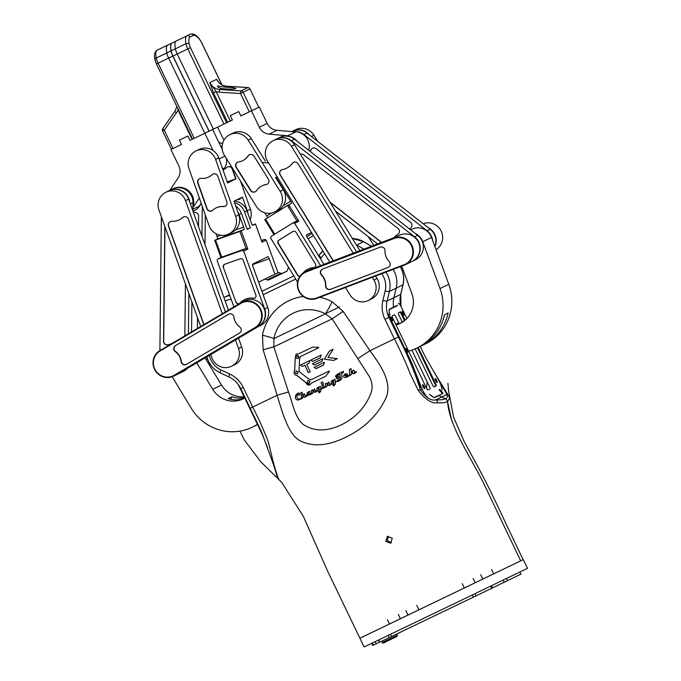 <?xml version="1.0" encoding="UTF-8"?>
<svg xmlns="http://www.w3.org/2000/svg" width="681" height="681" viewBox="0 0 681 681"><rect width="100%" height="100%" fill="white"/><g stroke="black" fill="none" stroke-linecap="round" stroke-linejoin="round"><path stroke-width="1.02" d="M362.496 636.956L523.093 559.697L501.676 514.64C492.431 494.551 482.727 475.312 472.554 456.925L464.178 441.492L453.589 417.223L448.583 390.732L447.919 383.309M434.35 372.541L448.966 396.419L449.477 398.394L447.57 401.628A3.626 3.524 -116 0 0 445.485 398.777C447.272 397.874 447.775 396.419 446.991 394.418L439.083 380.951M451.358 418.994L447.57 401.628M448.966 396.419A3.626 3.507 159.6 0 0 446.991 394.418L441.688 396.997L445.485 398.777M422.288 357.704L426.119 364.301M339.41 306.986L325.271 313.779M435.193 384.425A24.661 23.937 64 0 1 434.538 383.156L417.504 347.753M404.488 320.717L400.845 313.141M395.593 316.307L398.777 322.913M429.924 388.945L427.915 389.924L429.924 388.945A2.418 0.579 -115.7 0 0 429.405 386.519L411.886 350.119L429.039 385.804A30.951 30.041 -116 0 0 429.464 386.655M442.854 393.567A0.485 0.468 64 0 0 442.403 393.541L439.117 389.745L439.551 389.362C441.969 391.66 443.076 393.065 442.854 393.567L438.939 395.482A0.485 0.468 -116 0 0 438.487 395.448L436.129 396.555M418.032 347.497L435.065 382.901A24.175 23.469 -116 0 0 435.406 383.582M435.023 397.389L438.939 395.482A24.175 23.469 -116 0 0 441.688 396.997L445.468 398.768C443.501 399.713 440.326 400.062 435.934 399.807A3.626 3.184 -86.7 0 1 437.696 402.803C431.831 403.748 425.327 399.577 418.177 390.273A3.626 0.911 -22 0 1 420.458 390.026C426.119 397.823 431.277 401.083 435.934 399.807L441.688 396.997A24.175 23.469 -116 0 1 438.939 395.482A0.485 0.468 -116 0 0 438.487 395.448L434.58 397.355A0.485 0.468 64 0 1 435.023 397.389C433.823 397.576 431.95 396.546 429.43 394.299L429.439 394.299C433.014 396.946 434.725 397.959 434.589 397.346L434.563 397.355M401.85 313.873L404.957 320.334M400.326 266.629L401.279 268.416C403.756 273.685 404.344 279.133 403.067 284.76A3.626 0.562 -166.5 0 1 402.973 284.845L396.189 288.157L393.907 297.699A24.175 23.469 -116 0 0 393.541 307.165L397.449 305.258M319.857 297.239A50.156 48.683 64 0 1 332.158 301.751L343.088 311.336L369.953 350.655L394.384 338.9L384.952 319.304A27.802 26.993 64 0 1 382.892 300.457L385.182 290.915A3.626 0.562 13.5 0 0 389.404 291.468L396.189 288.157A24.175 23.469 -116 0 0 393.082 269.387A24.175 23.469 -116 0 1 396.189 288.157L393.907 297.699A24.175 23.469 -116 0 0 393.541 307.165A0.485 0.468 -116 0 1 393.38 307.608L389.404 309.557C388.851 309.361 389.055 311.226 390.017 315.141C388.987 311.949 388.86 309.923 389.626 309.08L393.541 307.165M371.434 246.267L363.569 241.704L356.784 245.015L363.892 249.135L356.784 245.015A24.175 23.469 -116 0 0 356.214 244.692A24.175 23.469 -116 0 1 356.784 245.015L356.503 245.151M397.295 305.701L393.38 307.608M391.379 542.723L387.31 540.637L388.196 536.185M385.744 541.404L390.647 543.2L392.299 538.245L387.361 536.466L385.744 541.404M297.58 327.238L325.399 313.847A37.038 35.957 -116 0 0 273.924 338.602L297.58 327.238M343.088 311.336A19.34 0.724 -34.7 0 1 332.149 318.844L273.839 346.884A19.34 0.775 -16.7 0 0 263.13 349.787L262.466 335.265A19.34 2.843 -169.1 0 1 273.924 338.602L273.839 346.884L288.497 391.958C293.179 404.693 295.903 422.16 306.654 426.374C316.554 431.541 328.089 431.039 341.258 424.893C354.597 418.313 364.114 408.66 369.809 395.925C372.984 389.506 372.822 383.045 369.315 376.533L332.149 318.844L325.399 313.847A19.34 2.801 -62.3 0 0 332.158 301.751M333.145 349.259L327.97 357.448L337.35 358.64L333.596 360.445L324.352 359.193L329.391 351.064L333.145 349.259M352.537 372.294L351.362 374.49L349.77 375.18C348.587 376.925 341.99 379.462 343.939 375.171L344.135 374.959C345.863 371.962 349.864 375.401 345.905 375.027C343.616 377.053 348.323 376.116 349.736 374.763L349.327 369.485L351.073 368.642L351.379 372.933L352.341 371.162C353.03 370.004 353.66 369.851 354.239 370.719L354.358 372.533L356.384 371.554L356.112 372.362C354.835 373.529 353.677 373.86 352.639 373.358L352.537 372.294M333.256 385.855L332.575 383.812L331.443 383.633L331.204 384.356C330.038 385.455 329 385.727 328.106 385.174L327.978 384.11L327.118 386.042L325.663 387.174L325.263 383.82L326.803 383.08L326.982 384.663L328.727 382.015L329.664 384.416L331.383 383.59L331.23 381.343L334.95 379.164L335.222 381.743L337.104 380.841L335.324 382.526L335.273 384.382L333.256 385.855M336.993 376.857L338.644 376.193L339.3 377.64L336.78 378.755L335.529 375.955L337.47 374.158L343.428 371.29L343.326 372.652L341.607 373.477L341.99 377.776C341.368 379.683 339.896 380.909 337.589 381.445L338.151 379.921L340.415 379.215L339.947 374.278C337.359 374.925 336.32 376.082 336.831 377.751L336.993 376.857M307.352 349.642L312.536 347.157L318.572 347.301L318.657 347.77L300.389 356.546L299.546 359.474L299.036 370.575L299.623 371.877L308.161 378.619L310.876 379.836L329.136 371.06L329.425 371.426L325.654 376.287L311.421 383.131C309.344 385.906 307.437 385.684 305.692 382.458L297.265 375.657C294.183 374.933 293.341 373.043 294.728 369.996L295.137 358.947L296.082 354.077L298.312 353.992L307.352 349.642M311.821 359.568L321.194 355.056L320.274 357.78L313.362 361.109L312.605 361.288L310.876 360.155L311.821 359.568M313.464 363.203L322.837 358.7L321.909 361.424L315.005 364.744L314.239 364.922L312.519 363.799L313.464 363.203M315.107 366.846L324.471 362.335L323.552 365.059L315.882 368.566L314.103 367.323L315.107 366.846M321.96 382.05L322.641 382.058L323.347 383.488L322.871 384.075L321.772 384.246L321.066 382.816L321.96 382.05M323.203 384.816L323.841 387.217L325.561 386.391L325.373 387.166L322.419 388.179L320.768 389.532L320.768 391.362L318.895 392.758L318.206 390.724L317.133 390.519L316.929 391.226C315.839 392.282 314.869 392.52 314.018 391.941L313.881 390.885L313.115 392.775L311.779 393.856L311.311 390.528L312.741 389.838L312.954 391.413L314.528 388.842L315.473 391.243L317.074 390.477L316.869 388.247L320.325 386.195L320.649 388.757L322.326 387.949L322.011 385.386L323.203 384.816M299.07 392.997C300.117 394.342 299.895 395.048 298.414 395.125L297.665 394.248L296.746 395.848C297.435 399.287 299.044 399.977 301.564 397.917L300.781 392.835L302.117 392.188L302.739 396.325L303.36 394.725C303.854 393.669 304.356 393.584 304.858 394.478L305.114 396.223L306.612 395.499L307.471 392.375L309.702 391.303L310.042 393.856L311.66 393.073C311.098 394.512 310.119 395.082 308.714 394.784L306.68 395.584L306.51 396.223C305.514 397.253 304.603 397.466 303.786 396.853L303.351 396.529L301.683 398.7L297.546 400.164L295.631 398.743L295.29 397.091L295.937 394.818L297.554 393.346L299.07 392.997M306.765 364.284L310.144 371.775L308.255 372.686L304.875 365.186L302.534 366.31L300.1 365.203L309.983 360.453L309.165 363.126L306.765 364.284M312.519 363.663L314.29 364.897L315.056 364.718L321.943 361.407M310.876 360.019L312.656 361.262L313.413 361.083L320.3 357.772M314.162 367.297L315.933 368.54L316.691 368.361L323.577 365.05M323.458 388.238L325.424 387.14L325.569 386.391M300.389 356.546L318.665 347.761M311.421 383.131L325.654 376.287M297.469 373.929L298.142 371.792L296.124 370.958L298.091 371.817L297.469 373.929L295.511 373.052L296.124 370.958M309.268 383.343L310 381.181L307.914 380.373L309.94 381.207L309.268 383.343L307.25 382.501L307.914 380.373M261.904 291.281L293.834 275.924L261.904 291.281M296.133 354.052L295.188 358.921L294.728 369.996M294.779 369.97C293.392 373.001 294.243 374.89 297.316 375.631L305.752 382.433L309.974 384.816M298.142 358.521L298.925 357.585L296.788 355.55M341.607 373.477L343.326 372.652M337.521 374.124L335.588 375.929L336.84 378.73L338.389 378.491M337.665 376.278L336.831 377.742M337.418 375.495L340.006 374.252L340.415 379.206M338.21 379.887L337.64 381.42L340.713 379.938M327.987 384.178L328.157 385.14C329.051 385.701 330.081 385.437 331.255 384.331L331.494 383.607L332.626 383.786L333.307 385.829L334.218 385.718M332.456 380.364L331.281 381.317L331.383 383.59M328.778 381.99L327.033 384.569M325.322 383.795L325.722 387.149L326.446 386.808M333.852 383.377L333.469 383.956L334.005 385.02L333.852 383.377M332.728 382.39L333.707 382.577L333.486 380.705L332.549 381.156M349.77 375.274L350.783 375.086M352.545 372.362L352.698 373.333L353.541 373.758M353.601 373.733L355.508 372.813M353.456 370.123L351.439 372.83M349.396 369.451L349.796 374.729M346.706 376.21L346.237 376.457M345.659 374.839L347.182 375.231M345.335 374.158L343.999 375.146L348.953 375.972M322.062 385.361L322.3 387.787M318.027 387.302L316.92 388.221L317.074 390.468M314.579 388.817L312.996 391.311M311.37 390.502L311.83 393.831L312.494 393.507M313.89 390.971L314.077 391.915C314.92 392.503 315.89 392.256 316.98 391.2L317.184 390.494L318.257 390.698L318.955 392.733L319.806 392.648M320.828 389.506L321.509 389.183M322.462 388.238L323.33 388.306M319.398 390.332L319.585 391.958L319.398 390.332M318.112 388.093L318.316 389.328L319.244 389.532L318.989 387.676L318.112 388.093M307.523 392.35L306.612 395.499M297.614 393.312L295.937 394.818M297.665 394.248L299.265 395.074M295.997 394.784L295.358 397.057L295.69 398.708L297.606 400.13L301.053 398.998M301.649 398.462L302.917 397.789M303.403 396.504L303.845 396.827C304.654 397.44 305.565 397.227 306.569 396.197L306.739 395.55L307.982 395.78M308.748 394.844L311.004 394.222M304.177 393.822L302.781 396.206M300.84 392.801L301.564 397.917M308.655 394.52L307.761 394.282L307.557 393.167L308.408 392.758L308.655 394.52L308.459 392.733L307.608 393.141M329.451 351.038L324.403 359.168L333.656 360.419L337.401 358.615M300.159 365.178L302.594 366.284L304.935 365.161L308.306 372.66L310.144 371.775M306.816 364.258L309.191 363.109M357.814 358.623L369.919 350.664C381.071 365.774 393.848 384.203 384.825 400.3C376.55 416.389 363.399 428.766 345.361 437.432C327.876 445.893 312.885 447.059 300.372 440.913C288.438 434.87 282.564 413.026 277.133 395.286L263.13 349.787M288.497 391.958L277.133 395.286M278.444 478.777L278.444 478.777A3.626 3.524 -35 0 0 278.81 479.211L278.444 478.777C275.66 473.84 277.584 476.334 272.204 461.063L272.204 461.063A3.626 0.911 -22 0 1 272.775 460.194C275.865 471.507 277.874 477.849 278.81 479.211M250.276 408.191L252.668 407.051C258.823 418.96 264.075 430.681 268.425 442.199L272.775 460.194M272.204 461.063L261.632 432.129L240.751 388.638L243.236 387.455L252.668 407.051L277.107 395.303M324.684 253.843A20.549 19.953 -116 0 0 321.287 257.682A100.337 97.4 64 0 1 320.479 258.857M321.287 257.682A3.626 0.758 -145.9 0 1 319.066 255.264A3.626 0.758 -145.9 0 1 319.142 255.205A24.175 23.469 64 0 1 322.879 250.923L319.066 255.264M318.674 255.894A96.711 93.884 -116 0 0 319.04 255.358M418.177 390.273L410.277 373.988C405.782 362.522 400.488 350.826 394.384 338.9L398.342 336.993C407.749 355.295 415.121 372.975 420.458 390.026L421.53 389.506M520.718 560.872L483.816 483.646C469.745 455.419 449.29 426.255 447.562 401.628C445.519 402.599 442.233 402.99 437.696 402.803M447.562 401.628A3.626 3.524 -116 0 0 445.468 398.768M298.865 357.636C297.325 359.21 296.38 358.819 296.014 356.469C297.546 354.886 298.499 355.278 298.865 357.636M332.498 381.181L333.435 380.73L333.656 382.603L332.677 382.416L332.498 381.181M288.242 267.88L287.484 270.144A2.418 2.349 64 0 1 286.309 271.498A2.418 2.349 64 0 1 286.301 271.498L269.012 279.814A2.418 2.349 64 0 1 267.207 279.891L264.977 279.074L278.546 272.451L258.576 282.096M286.803 271.166L269.012 279.814M258.593 282.138L264.977 279.074M278.546 272.451L280.785 273.277A2.418 2.349 -116 0 0 282.589 273.192M519.901 572.023L520.931 574.16L492.533 587.89M491.503 585.745L492.542 587.907L476.155 595.815L379.53 642.26L378.491 640.097M379.513 642.234L372.779 645.46L371.749 643.324M239.976 431.124L244.181 439.781L260.678 461.675L281.73 482.395L303.3 516.275L327.936 571.802L359.909 638.233L523.093 559.697M359.909 638.233L364.105 646.95L467.753 597.186L527.503 568.312L523.306 559.595M401.713 266.101L411.843 293.588A24.175 23.469 64 0 1 413.061 305.999A24.175 23.469 64 0 1 400.36 323.313A24.175 23.469 64 0 1 398.121 324.258L396.061 324.999M408.702 351.277L412.567 349.872A48.36 46.938 -116 0 0 417.044 347.982A48.36 46.938 -116 0 0 440.011 288.548L422.756 241.729A14.505 14.08 -116 0 0 415.393 233.549M440.011 288.548L448.779 284.266L431.524 237.456A14.505 14.08 -116 0 0 411.92 229.208L410.634 229.837M421.411 345.803A48.36 46.938 -116 0 0 423.259 344.952A48.36 46.938 -116 0 0 448.166 312.979L444.506 314.758A48.36 46.938 64 0 1 419.598 346.731L417.044 347.982M401.62 322.649A24.175 23.469 64 0 1 400.683 323.007L395.925 324.726M448.779 284.266A48.36 46.938 64 0 1 425.812 343.701L423.259 344.952M398.794 322.913L398.062 323.177A14.505 14.08 -116 0 0 395.712 324.284M404.165 320.964L402.088 321.721M398.062 323.177L395.729 324.309L398.921 323.186M402.216 321.994L403.271 321.611M434.929 246.692A14.505 14.08 -116 0 0 427.923 227.437M436.027 249.663A14.505 14.08 -116 0 0 441.152 231.046A14.505 14.08 -116 0 0 423.284 223.726L423.284 223.726M396.495 236.724L399.389 235.32A14.505 14.08 64 0 1 400.522 234.826A14.505 14.08 64 0 1 418.67 242.759A14.505 14.08 64 0 1 412.107 261.393L405.629 264.551A14.505 14.08 64 0 1 404.505 265.045L316.733 298.431A14.505 14.08 64 0 1 298.584 290.498A14.505 14.08 64 0 1 305.148 271.864A14.505 14.08 64 0 1 306.28 271.37L394.044 237.984A14.505 14.08 64 0 1 412.201 245.918A14.505 14.08 64 0 1 405.629 264.551M306.348 271.872A14.02 13.611 -116 0 0 298.678 289.791A14.02 13.611 -116 0 0 316.461 298.031L404.225 264.645A14.02 13.611 -116 0 0 411.894 246.726A14.02 13.611 -116 0 0 394.12 238.486L306.348 271.872L306.28 271.37L309.31 269.897A14.505 14.08 -116 0 0 308.178 270.383L305.148 271.864M394.12 238.486L394.044 237.984L397.074 236.511L309.31 269.897M322.411 269.131A3.626 3.524 -116 0 0 321.636 274.826A14.505 14.08 64 0 1 325.824 285.645A3.626 3.524 -116 0 0 330.668 289.238L388.008 267.446A3.626 3.524 -116 0 0 389.191 261.564A14.505 14.08 64 0 1 385.012 250.744A3.626 3.524 -116 0 0 380.168 247.152L322.564 269.072A3.626 3.524 -116 0 0 321.381 274.954A14.505 14.08 64 0 1 325.561 285.773A3.626 3.524 -116 0 0 330.404 289.365L388.008 267.446M376.346 242.981L377.053 244.121M292.362 131.314A14.505 14.08 64 0 1 292.524 131.237L295.656 129.705A14.505 14.08 64 0 1 313.958 135.272L317.755 141.435M373.707 245.398L368.361 236.741M292.524 131.237A14.505 14.08 64 0 1 309.523 135.008M333.298 260.772L280.308 174.898A3.626 3.524 64 0 1 281.619 169.807M333.137 260.832L280.146 174.974A3.626 3.524 64 0 1 282.462 169.552A16.131 15.654 -116 0 0 286.522 168.241A16.131 15.654 -116 0 0 292.209 163.457A3.626 3.524 64 0 1 298.065 163.772L353.243 253.187M286.607 168.198A16.131 15.654 -116 0 0 286.684 168.164A16.131 15.654 -116 0 0 292.362 163.38A3.626 3.524 64 0 1 293.562 162.342M356.597 251.91L291.4 146.27A14.505 14.08 -116 0 0 273.098 140.703A14.505 14.08 -116 0 0 267.514 161.21L329.783 262.108M345.454 287.501L350.025 294.916A14.505 14.08 -116 0 0 368.327 300.483A14.505 14.08 -116 0 0 373.912 279.976L372.269 277.303M368.327 300.483L371.46 298.959A14.505 14.08 -116 0 0 377.044 278.444L375.571 276.052M359.891 250.651L294.532 144.747A14.505 14.08 -116 0 0 276.231 139.171L273.098 140.703M292.796 131.722A14.505 14.08 64 0 1 303.888 134.583L427.038 230.723A14.505 14.08 64 0 1 432.622 240.419M291.723 131.62L292.209 131.382A14.505 14.08 64 0 1 307.02 133.05L430.171 229.191A14.505 14.08 64 0 1 434.818 246.386M312.545 148.211A3.626 3.524 -116 0 0 310.791 150.407L310.638 150.484A16.131 15.654 64 0 1 310.323 151.522M310.791 150.407A16.131 15.654 64 0 1 310.425 151.608M409.392 228.859A16.131 15.654 64 0 1 410.285 228.28A3.626 3.524 -116 0 0 410.532 222.321L316.171 148.662A3.626 3.524 -116 0 0 310.638 150.484M300.355 154.187A3.626 3.524 64 0 1 303.641 154.774L398.002 228.433A3.626 3.524 64 0 1 397.755 234.383A16.131 15.654 -116 0 0 393.916 237.712M381.607 242.393L329.868 202.01M335.461 211.059L377.563 243.926M412.26 261.317A14.505 14.08 -116 0 0 412.422 261.24L415.555 259.716A14.505 14.08 -116 0 0 417.64 235.303L294.49 139.162A14.505 14.08 -116 0 0 279.678 137.494L276.546 139.026A14.505 14.08 -116 0 0 276.392 139.103M412.422 261.24A14.505 14.08 -116 0 0 414.508 236.826L291.357 140.686A14.505 14.08 -116 0 0 276.546 139.026M381.437 242.462L330.106 202.393M296.925 220.959L298.814 221.248L294.635 223.283L293.009 222.866L296.925 220.959L287.459 205.5L265.513 219.112L274.749 234.196M293.009 222.866L271.064 236.477L270.697 238.129L297.563 282.019M273.992 234.664L264.773 219.605L265.513 219.112M264.739 212.787L266.697 215.988L271.455 213.034M283.092 205.824L290.642 201.142L276.12 177.435L275.711 177.681M290.642 201.142A2.418 0.579 -121.8 0 1 291.391 203.449A2.418 0.579 -121.8 0 1 291.374 203.457L288.718 204.751L298.814 221.248M267.522 217.86A2.418 0.579 58.2 0 0 266.697 215.988M287.459 205.5L288.718 204.751M302.781 273.336A15.714 15.254 64 0 1 307.965 269.148A15.714 15.254 64 0 1 313.643 267.667A2.418 2.349 -116 0 0 315.456 264.032L296.065 232.349A2.418 2.349 -116 0 0 292.804 231.531L278.835 240.189A2.418 2.349 -116 0 0 278.103 243.492L297.503 275.167A2.418 2.349 -116 0 0 299.938 276.299M308.093 269.08A15.714 15.254 64 0 1 308.221 269.021A15.714 15.254 64 0 1 313.907 267.539A2.418 2.349 -116 0 0 314.648 267.378M293.136 231.361A2.418 2.349 -116 0 0 293.068 231.404L279.099 240.061A2.418 2.349 -116 0 0 278.367 243.364L297.759 275.039A2.418 2.349 -116 0 0 300.015 276.197M320.555 265.616L294.635 223.283M311.489 232.468L306.493 234.902A2.418 0.579 -121.8 0 0 307.233 237.218L323.858 264.364M289.859 206.615L288.616 207.39M276.12 177.435L277.201 176.907M277.133 176.805L275.626 177.537L283.313 189.837A14.505 14.08 -116 0 1 277.771 210.42L274.639 211.944A14.505 14.08 64 0 1 256.379 206.445L224.355 155.208A14.505 14.08 64 0 1 229.897 134.625A14.505 14.08 64 0 1 248.148 140.124L251.28 138.592A14.505 14.08 -116 0 0 233.03 133.101L229.897 134.625M267.139 184.236A3.626 3.524 -116 0 1 266.254 184.491A14.505 14.08 -116 0 0 262.185 185.734A14.505 14.08 -116 0 0 262.057 185.802M249.552 154.664A3.626 3.524 -116 0 0 248.318 155.796L248.054 155.923A14.505 14.08 -116 0 1 242.606 160.707A14.505 14.08 -116 0 1 238.537 161.95A3.626 3.524 64 0 0 236.137 167.415L250.548 190.476A3.626 3.524 -116 0 0 256.473 190.654A14.505 14.08 -116 0 1 261.921 185.862A14.505 14.08 -116 0 1 265.99 184.619A3.626 3.524 -116 0 0 268.399 179.163L253.979 156.094A3.626 3.524 -116 0 0 248.054 155.923M242.742 160.639A14.505 14.08 -116 0 0 242.87 160.58A14.505 14.08 -116 0 0 248.318 155.796M255.247 191.778A3.626 3.524 -116 0 1 250.812 190.348L236.392 167.288A3.626 3.524 64 0 1 237.652 162.206M248.148 140.124L280.18 191.361A14.505 14.08 64 0 1 274.639 211.944M251.28 138.592L265.377 161.142M296.993 141.112A14.505 14.08 -116 0 0 279.993 137.341A14.505 14.08 -116 0 0 279.84 137.417M308.765 150.305A14.505 14.08 -116 0 0 307.812 140.005A14.505 14.08 -116 0 0 293.281 131.765M269.157 134.14A12.088 11.739 64 0 1 259.333 127.253L251.434 110.833L259.265 107.011L267.165 123.431A12.088 11.739 -116 0 0 276.988 130.318L269.157 134.14L287.714 135.783A14.505 14.08 -116 0 0 280.461 137.111L279.993 137.341M217.597 127.117L223.921 140.269M241.678 115.489L240.844 115.906L238.759 111.556L230.297 115.625L232.391 119.984L231.336 120.494A1.209 1.175 -116 0 0 231.872 118.894L230.612 116.281A0.724 0.707 64 0 1 230.927 115.327L238.12 111.863A0.724 0.707 64 0 1 239.074 112.212L240.333 114.825A1.209 1.175 -116 0 0 241.908 115.412L249.314 111.846L240.504 93.535L219.342 92.19A14.505 14.08 64 0 1 216.124 91.603L230.28 121.005L223.964 124.053L187.786 48.896A7.253 1.745 -115.7 0 1 185.956 43.737A26.593 6.393 -115.7 0 1 186.866 35.889L190.22 34.254A26.593 6.393 -115.7 0 1 190.229 34.254A2.418 2.349 64 0 1 193.387 35.421L190.033 37.055A24.175 5.806 64.3 0 0 189.199 44.18A4.835 1.158 64.3 0 0 190.416 47.619L226.594 122.784M231.608 120.316L232.374 119.941M251.434 110.833L240.853 115.915M258.806 107.232L259.265 107.011M262.083 162.418L268.612 162.997M287.714 135.783L295.545 131.961L276.988 130.318M224.883 87.134C232.17 87.406 235.822 87.917 235.83 88.675C233.089 89.254 228.416 89.237 221.819 88.624C218.839 87.883 217.426 86.981 217.588 85.942L224.883 87.134L226.747 86.223A2.418 0.511 -86.4 0 1 226.807 86.215A2.418 0.511 -86.4 0 1 226.867 86.232M175.357 41.405A26.593 6.393 64.3 0 0 175.323 41.422L171.97 43.056A26.593 6.393 -115.7 0 0 171.05 50.905A7.253 1.745 -115.7 0 0 172.88 56.063L209.05 131.229L223.964 124.053M209.152 131.178L172.974 56.012L177.205 53.978L213.383 129.143L177.205 53.978A7.253 1.745 -115.7 0 1 175.375 48.819A26.593 6.393 -115.7 0 1 176.294 40.979L179.639 39.345A26.593 6.393 64.3 0 0 179.648 39.336A26.593 6.393 64.3 0 0 179.639 39.345A26.593 6.393 64.3 0 0 179.639 39.345L186.866 35.889A2.418 2.349 64 0 1 190.033 37.055M231.634 120.282L232.366 119.933M227.641 122.274L213.494 92.871L216.124 91.603L209.842 82.622L216.635 79.311L218.644 82.197M230.28 121.005L231.336 120.494M213.494 92.871L209.842 82.622A12.088 11.739 -116 0 0 219.954 89.534L241.117 90.879A2.418 0.511 93.6 0 0 240.504 93.535L243.134 92.267L251.953 110.577L249.314 111.846M251.953 110.577L258.806 107.24L249.987 88.922L258.806 107.24M218.848 82.512L216.635 79.311A12.088 11.739 64 0 0 226.747 86.223L247.901 87.568A2.418 2.349 64 0 1 249.927 88.956L243.134 92.267A2.418 2.349 64 0 0 241.117 90.879L247.901 87.568A2.418 0.511 -86.4 0 1 247.961 87.56A2.418 0.511 -86.4 0 1 248.029 87.585M217.775 81.107L217.716 81.03C220.031 84.172 223.053 85.891 226.807 86.215L247.961 87.56M217.537 86.368L217.588 85.942M190.416 47.619L177.205 53.978A7.253 1.745 -115.7 0 1 175.375 48.819A26.593 6.393 -115.7 0 1 176.294 40.979L175.417 41.379A26.593 6.393 64.3 0 0 175.417 41.379L179.639 39.345L175.417 41.371A26.593 6.393 64.3 0 1 175.426 41.371M172.974 56.012A7.253 1.745 -115.7 0 1 171.144 50.854A26.593 6.393 -115.7 0 1 172.063 43.014M205.092 357.908L221.512 385.063A24.175 23.469 -116 0 0 230.45 393.754A24.175 23.469 -116 0 0 244.147 396.751M244.777 398.053A24.175 23.469 64 0 1 243.355 398.811A24.175 23.469 64 0 1 221.683 398.036A24.175 23.469 64 0 1 212.744 389.336L221.512 385.063M196.724 362.845L212.744 389.336M244.615 398.147A24.175 23.469 64 0 1 228.297 398.606L231.957 396.827A24.175 23.469 -116 0 0 244.53 397.542M231.957 396.827L230.655 399.279M256.822 424.953A48.36 46.938 -116 0 0 257.563 424.621M257.529 424.552A48.36 46.938 64 0 1 255.009 425.88L252.455 427.132A48.36 46.938 -116 0 1 191.216 408.183L172.199 376.729M252.455 427.132A48.36 46.938 -116 0 0 256.277 425.029L257.478 424.45M257.427 424.331L256.277 425.029M183.283 370.779A14.505 14.08 64 0 1 180.967 372.498A14.505 14.08 64 0 1 180.005 373.009L173.536 376.167A14.505 14.08 64 0 1 154.774 369.792A14.505 14.08 64 0 1 159.865 350.596L240.742 302.892A14.505 14.08 64 0 1 241.695 302.381A14.505 14.08 64 0 1 260.457 308.748A14.505 14.08 64 0 1 255.366 327.944L174.489 375.648A14.505 14.08 64 0 1 173.536 376.167M255.017 327.578A14.02 13.611 -116 0 0 259.674 308.553A14.02 13.611 -116 0 0 240.878 303.36L160.001 351.064A14.02 13.611 -116 0 0 155.345 370.089A14.02 13.611 -116 0 0 174.14 375.282L255.017 327.578L255.366 327.944L258.397 326.471A14.505 14.08 -116 0 0 263.487 307.276A14.505 14.08 -116 0 0 244.726 300.9L241.695 302.381M174.14 375.282L174.489 375.648L177.52 374.175L258.397 326.471M228.935 314.086A3.626 3.524 -116 0 0 228.569 314.273L175.485 345.582A3.626 3.524 -116 0 0 175.264 351.609A14.505 14.08 64 0 1 181.112 361.628A3.626 3.524 -116 0 0 186.458 364.369L239.533 333.06A3.626 3.524 -116 0 0 239.755 327.042A14.505 14.08 64 0 1 233.906 317.014A3.626 3.524 -116 0 0 228.807 314.145L175.749 345.454A3.626 3.524 -116 0 0 175.528 351.481A14.505 14.08 64 0 1 181.376 361.5A3.626 3.524 -116 0 0 186.347 364.437M205.356 358.342A14.505 14.08 -116 0 0 205.875 357.448M207.501 358.861L206.147 359.662M206.283 359.883L207.594 359.117M179.384 219.759A16.131 15.654 -116 0 0 179.461 219.725A16.131 15.654 -116 0 0 182.874 217.435A3.626 3.524 64 0 1 183.572 216.967M203.798 324.684L168.462 226.092A3.626 3.524 64 0 1 171.867 221.325A16.131 15.654 -116 0 0 179.299 219.801A16.131 15.654 -116 0 0 182.721 217.511A3.626 3.524 64 0 1 188.399 219.095L222.329 313.754M203.951 324.59L168.616 226.015A3.626 3.524 64 0 1 170.276 221.631M225.42 311.932L185.53 200.64A14.505 14.08 -116 0 0 165.875 192.263A14.505 14.08 -116 0 0 158.945 209.969L200.708 326.505M210.769 354.563L211.953 357.857A14.505 14.08 -116 0 0 231.6 366.233A14.505 14.08 -116 0 0 238.537 348.527L235.473 339.989M231.6 366.233L234.732 364.701A14.505 14.08 -116 0 0 241.67 347.004L238.512 338.193M228.458 310.136L188.663 199.107A14.505 14.08 -116 0 0 169.007 190.74L165.875 192.263M171.195 343.914A16.131 15.654 -116 0 0 168.505 344.629A3.626 3.524 64 0 1 163.695 341.104L164.955 226.747M185.428 283.858L184.857 335.861M171.076 343.99A16.131 15.654 -116 0 0 168.343 344.705A3.626 3.524 64 0 1 163.542 341.181L164.802 226.322M161.371 216.737L159.899 350.579M180.167 372.933A14.505 14.08 -116 0 0 180.32 372.856L183.453 371.332A14.505 14.08 -116 0 0 187.573 368.242M180.32 372.856A14.505 14.08 -116 0 0 183.691 370.532M191.557 331.902L191.889 301.879M192.885 210.897L192.978 202.597A14.505 14.08 -116 0 0 172.455 189.054L169.322 190.586A14.505 14.08 -116 0 0 169.169 190.663M188.416 333.758L188.867 293.443M189.727 202.078A14.505 14.08 -116 0 0 169.322 190.586M202.283 206.369L201.959 236.205M205.304 214.949L204.981 244.632M198.52 226.611L198.631 216.149A3.626 3.524 -116 0 0 193.83 212.625A16.131 15.654 64 0 1 193.54 212.727M197.396 328.455L197.516 317.593M235.975 302.253L223.317 267.335A2.418 2.349 64 0 1 224.704 264.271L240.197 258.771A2.418 2.349 64 0 1 243.228 260.261L255.886 295.179A2.418 2.349 64 0 1 253.366 298.338A15.714 15.254 -116 0 0 244.505 299.666A15.714 15.254 -116 0 0 239.95 303.105A2.418 2.349 64 0 1 235.975 302.253L223.317 267.335M239.371 303.573A2.418 2.349 64 0 1 236.239 302.126M254.864 298.074A2.418 2.349 64 0 1 253.63 298.21A15.714 15.254 -116 0 0 244.768 299.538A15.714 15.254 -116 0 0 244.641 299.597M223.581 267.207A2.418 2.349 64 0 1 224.602 264.313M261.589 240.904L264.705 239.389L266.22 240.129L262.04 242.172L255.452 223.989L252.37 225.053M247.067 228.986L250.336 227.82L244.564 211.919A14.505 14.08 64 0 0 234.519 202.666M255.452 223.989L252.796 225.292A2.418 0.579 -109.6 0 1 252.779 225.292A2.418 0.579 -109.6 0 1 251.451 223.266L246.914 210.769A14.505 14.08 -116 0 0 234.221 201.091M264.705 239.389L261.453 240.546M266.22 240.129L278.027 272.706M243.67 251.127L242.147 250.387L246.062 248.48L247.841 249.093L243.67 251.127L264.671 309.072A14.505 14.08 64 0 1 257.946 326.735L260.883 325.297A14.505 14.08 -116 0 0 267.803 307.548L252.974 266.646A2.418 0.579 -109.6 0 1 252.677 264.117L267.922 256.686A2.418 0.579 -109.6 0 1 267.931 256.677A2.418 0.579 -109.6 0 1 269.267 258.703L274.886 274.213M250.336 227.82L247.203 229.352L241.432 213.442A14.505 14.08 -116 0 0 235.754 206.164M237.746 211.817A14.505 14.08 64 0 1 239.082 214.592L243.619 227.088A2.418 0.579 -109.6 0 1 243.917 229.616L217.367 239.048A2.418 0.579 70.4 0 0 217.069 236.52L220.618 235.26M216.064 233.753L217.069 236.52M217.367 239.048L214.702 240.342L215.554 240.078L221.725 257.12L246.062 248.48L239.891 231.429L243.917 229.616M239.891 231.429L215.554 240.078M221.725 257.12L217.809 259.027L217.12 260.559L233.915 306.918M217.809 259.027L242.147 250.387M241.253 230.91L247.841 249.093M220.925 257.512L214.702 240.342M216.141 207.884A14.505 14.08 64 0 1 216.269 207.816A14.505 14.08 64 0 1 223.538 206.488L223.283 206.615A3.626 3.524 64 0 0 226.841 201.874L217.809 176.226A3.626 3.524 -116 0 0 212.046 174.694A14.505 14.08 64 0 1 208.658 177.034A14.505 14.08 64 0 1 201.389 178.362A3.626 3.524 64 0 0 197.831 183.104L206.854 208.752A3.626 3.524 64 0 0 212.625 210.284A14.505 14.08 64 0 1 216.005 207.943A14.505 14.08 64 0 1 223.283 206.615M225.232 206.215A3.626 3.524 64 0 1 223.538 206.488M213.025 174.047A3.626 3.524 -116 0 0 212.302 174.566A14.505 14.08 64 0 1 208.922 176.907A14.505 14.08 64 0 1 208.795 176.966M211.91 210.804A3.626 3.524 64 0 1 207.118 208.624L198.086 182.976A3.626 3.524 64 0 1 199.703 178.635M228.722 234.026A14.505 14.08 64 0 1 209.041 225.573L188.986 168.573A14.505 14.08 64 0 1 195.949 150.952A14.505 14.08 64 0 1 215.622 159.405L235.686 216.396A14.505 14.08 64 0 1 228.722 234.026L231.855 232.502A14.505 14.08 -116 0 0 238.818 214.873L234 201.193L242.462 197.073L247.28 210.752A14.505 14.08 64 0 1 247.995 213.74M232.076 167.56L236.043 178.831L227.582 182.959L218.754 157.881A14.505 14.08 -116 0 0 199.082 149.428L195.949 150.952M236.043 178.831L227.207 181.878M237.405 199.542A14.505 14.08 64 0 1 237.746 199.567A3.626 3.524 64 0 0 239.559 199.235L239.823 199.107A3.626 3.524 64 0 1 239.686 199.167M235.711 178.95L232.272 169.169A3.626 3.524 -116 0 0 226.509 167.645A14.505 14.08 64 0 1 223.291 169.892M241.1 197.737A3.626 3.524 64 0 1 239.559 199.235M241.363 197.609A3.626 3.524 64 0 1 239.823 199.107M232.272 169.169L235.984 178.856M232.536 169.05A3.626 3.524 -116 0 0 227.488 166.998M250.148 219.699A14.505 14.08 -116 0 0 250.412 209.22L247.28 210.752M240.478 181.001L250.412 209.22M222.551 143.665A14.505 14.08 -116 0 0 218.941 142.567M220.457 145.717A14.505 14.08 64 0 1 222.1 146.781M172.616 188.977A14.505 14.08 64 0 1 172.77 188.901A14.505 14.08 64 0 1 191.821 195.839A14.505 14.08 64 0 1 192.944 205.441M172.77 188.901L173.238 188.671A14.505 14.08 64 0 1 192.289 195.609A14.505 14.08 64 0 1 192.927 206.905M200.972 203.525A14.505 14.08 64 0 1 194.255 210.71L193.029 211.306M226.186 158.137A12.088 11.739 64 0 1 224.619 167.901L223.096 170.199M172.88 56.063L168.65 58.098L213.093 150.518M212.651 129.492L222.236 149.42M189.973 140.354L190.842 139.946L189.982 140.363L187.888 136.021L179.426 140.09L181.529 144.449L170.948 149.531L178.848 165.951A12.088 11.739 64 0 1 178.099 177.928L169.884 190.314M190.935 139.92L191.046 139.869A1.209 1.175 -116 0 1 189.463 139.29L188.203 136.677A0.724 0.707 64 0 0 187.258 136.328L180.065 139.784A0.724 0.707 64 0 0 179.741 140.746L181.001 143.359A1.209 1.175 -116 0 1 180.465 144.959L170.948 149.531M180.899 144.695L181.504 144.406L180.865 144.636M201.176 203.219L199.218 206.164L192.902 209.246M199.337 198.009L192.919 207.679M174.923 111.258L162.836 128.522A2.418 0.511 35 0 0 162.793 128.564L162.793 128.564A2.418 0.511 35 0 0 164.249 130.199L173.068 148.518M192.102 139.367L177.954 109.956L177.775 108.364M174.991 111.156A2.418 0.511 35 0 0 174.94 111.199A2.418 0.511 35 0 0 176.405 112.842A14.505 14.08 64 0 0 177.954 109.956L178.431 109.726M209.05 131.229L192.587 139.137L156.417 63.971L158.077 63.18L194.247 138.345M171.05 50.905L166.819 52.939A7.253 1.745 -115.7 0 0 168.65 58.098A7.253 1.745 -115.7 0 1 166.819 52.939A26.593 6.393 -115.7 0 1 167.739 45.091L157.158 50.181A26.593 6.393 64.3 0 0 156.247 58.021A7.253 1.745 64.3 0 0 158.077 63.18L168.65 58.098L204.819 133.263M160.529 48.538A26.593 6.393 64.3 0 0 160.52 48.538L175.323 41.422A26.593 6.393 64.3 0 0 175.315 41.422L171.084 43.456A26.593 6.393 64.3 0 0 171.084 43.456A26.593 6.393 64.3 0 0 171.093 43.456A26.593 6.393 64.3 0 0 171.084 43.456L157.158 50.181A2.418 2.349 -116 0 0 157.149 50.181C154.596 51.841 153.88 55.093 154.996 59.928L156.417 63.971M154.996 59.928A2.418 1.762 169.5 0 1 156.247 58.021L166.819 52.939A26.593 6.393 -115.7 0 1 167.739 45.091L171.97 43.056M242.402 392.069A2.179 0.519 -115.7 0 1 241.738 390.937A2.179 0.519 -115.7 0 1 241.27 389.719M257.571 423.616A2.179 0.519 -115.7 0 1 256.941 422.526A2.179 0.519 -115.7 0 1 256.499 421.394M267.599 447.877L263.675 437.9A24.175 5.806 64.3 0 0 260.823 431.396L238.801 385.642A4.835 1.158 -115.7 0 1 238.376 384.688M402.275 311.872A2.179 0.519 -115.7 0 1 403.126 313.251A2.179 0.519 -115.7 0 1 403.671 314.775M402.82 313.396A2.179 0.519 64.3 0 0 404.233 315.133A2.179 0.519 64.3 0 0 403.756 312.945A2.179 0.519 64.3 0 0 402.343 311.208A2.179 0.519 64.3 0 0 402.82 313.396M422.637 385.327A2.179 0.519 -115.7 0 1 423.488 386.706A2.179 0.519 -115.7 0 1 424.033 388.23M423.182 386.859A2.179 0.519 64.3 0 0 424.595 388.587A2.179 0.519 64.3 0 0 424.127 386.399A2.179 0.519 64.3 0 0 422.714 384.663A2.179 0.519 64.3 0 0 423.182 386.859M390.528 317.601A2.179 0.519 -115.7 0 1 391.379 318.972A2.179 0.519 -115.7 0 1 391.924 320.504M391.652 321.134A2.179 0.519 -115.7 0 1 390.434 319.432A2.179 0.519 -115.7 0 1 389.864 317.423M391.073 319.125A2.179 0.519 64.3 0 0 392.486 320.862A2.179 0.519 64.3 0 0 392.009 318.665A2.179 0.519 64.3 0 0 390.596 316.937A2.179 0.519 64.3 0 0 391.073 319.125M405.731 349.191A2.179 0.519 -115.7 0 1 406.583 350.562A2.179 0.519 -115.7 0 1 407.127 352.094M406.855 352.724A2.179 0.519 -115.7 0 1 405.638 351.021A2.179 0.519 -115.7 0 1 405.067 349.012M406.276 350.715A2.179 0.519 64.3 0 0 407.689 352.452A2.179 0.519 64.3 0 0 407.212 350.264A2.179 0.519 64.3 0 0 405.799 348.527A2.179 0.519 64.3 0 0 406.276 350.715M420.254 346.408L423.471 353.09A24.175 5.806 64.3 0 0 426.774 359.381L438.062 378.985A9.67 2.324 -115.7 0 1 439.381 381.496A9.67 2.324 -115.7 0 1 441.978 390.094M402.326 322.224L398.981 315.269A2.418 0.579 -115.7 0 1 398.453 312.834L400.437 311.872A2.418 0.579 -115.7 0 1 402.011 313.796L401.373 314.103A2.418 0.579 64.3 0 0 399.832 312.162M436.087 385.948L435.457 386.246A2.418 0.579 64.3 0 0 434.929 383.82L435.559 383.514A2.418 0.579 -115.7 0 1 436.087 385.948L434.103 386.91A2.418 0.579 -115.7 0 1 432.537 384.986L415.146 348.851M435.457 386.246L434.069 386.927M427.523 397.134A9.67 2.324 -115.7 0 1 421.292 387.157L413.001 366.089A24.175 5.806 64.3 0 0 410.158 359.585L388.136 313.83M421.292 387.157L420.662 387.463L412.371 366.395A24.175 5.806 64.3 0 0 409.519 359.891L410.158 359.585M436.657 380.287A2.179 0.519 64.3 0 0 435.244 378.559A2.179 0.519 64.3 0 0 435.712 380.747A2.179 0.519 64.3 0 0 437.125 382.484A2.179 0.519 64.3 0 0 436.657 380.287M398.308 303.496A4.835 1.158 64.3 0 1 401.45 307.344L406.855 318.572M427.94 389.915A2.418 0.579 -115.7 0 1 426.374 387.991L392.818 318.274A2.418 0.579 -115.7 0 1 392.29 315.839L394.282 314.877A2.418 0.579 -115.7 0 1 395.848 316.801L399.109 323.577M402.011 313.796L405.101 320.215M418.194 347.421L435.559 383.514M400.777 306.058A24.175 23.469 64 0 1 400.692 294.396L402.973 284.845A24.175 23.469 -116 0 0 401.186 268.467A24.175 23.469 -116 0 0 400.232 266.671M426.996 367.485L426.851 365.833M436.598 382.16L437.211 381.862M382.892 300.457A3.626 0.562 13.5 0 0 387.114 301.011L400.692 294.396A3.626 0.562 -166.5 0 0 400.777 294.303L400.973 306.407M352.383 238.478L363.697 241.695A3.626 0.494 120.1 0 0 363.569 241.704A24.175 23.469 -116 0 0 352.392 238.503M426.536 388.323L427.157 381.888M209.365 355.388A20.549 19.953 -116 0 0 210.974 360.028A20.549 19.953 -116 0 0 220.908 369.911L229.795 374.082A27.802 26.993 64 0 1 243.236 387.455M220.269 372.796A3.626 0.553 -64.9 0 1 220.15 372.813A3.626 0.553 -64.9 0 1 220.908 369.911M389.626 309.08A0.485 0.468 64 0 1 389.464 309.514M295.741 279.04L263.147 294.711M262.466 335.265A50.156 48.683 64 0 1 303.326 296.482M229.523 294.779L223.93 297.512A24.175 23.469 64 0 1 229.812 295.588M231.165 299.317A20.549 19.953 -116 0 0 225.164 300.951M229.156 376.968A3.626 0.553 -64.9 0 1 229.037 376.985A3.626 0.553 -64.9 0 1 229.795 374.082M385.182 290.915A20.549 19.953 -116 0 0 381.7 273.719M385.923 272.111A24.175 23.469 64 0 1 389.404 291.468L387.114 301.011A24.175 23.469 -116 0 0 388.911 317.397L398.342 336.993M389.668 317.023L384.952 319.304M267.207 279.891L280.785 273.277M378.696 640.004L379.734 642.157M375.146 641.698L376.176 643.843M373.367 645.188L372.337 643.043M389.26 637.595L388.221 635.433M391.601 636.471L390.562 634.309M473.389 597.143L472.342 594.981M476.155 595.815L475.108 593.645M491.682 588.324L490.643 586.154M506.511 578.501L507.549 580.663M504.221 582.264L503.182 580.11M422.756 241.729L431.524 237.456M398.121 324.258L400.683 323.007M313.958 135.272L311.438 136.506M373.912 279.976L377.044 278.444M291.4 146.27L294.532 144.747M430.171 229.191L427.038 230.723M307.02 133.05L303.888 134.583M414.508 236.826L417.64 235.303M291.357 140.686L294.49 139.162M288.872 205.007L287.629 205.781L288.872 205.007M306.918 236.656L312.094 233.447M313.396 235.558L308.195 238.784M280.18 191.361L283.313 189.837M259.333 127.253L267.165 123.431M171.144 50.854L185.956 43.737A2.418 1.762 -10.5 0 1 189.199 44.18M199.456 39.183A2.418 1.762 139 0 0 199.167 38.613L201.38 42.282A4.835 1.158 64.3 0 0 199.456 39.183A24.175 5.806 64.3 0 0 193.387 35.421M221.819 84.742L201.38 42.282M221.819 88.624L219.954 89.534A2.418 0.511 93.6 0 0 219.342 92.19M240.742 302.892L240.878 303.36M159.865 350.596L160.001 351.064M238.537 348.527L241.67 347.004M185.53 200.64L188.663 199.107M190.365 203.866L192.978 202.597M246.914 210.769L244.564 211.919M269.267 258.703L252.523 264.645M267.803 307.548L264.671 309.072M241.432 213.442L239.082 214.592M235.405 230.008L243.619 227.088M238.818 214.873L235.686 216.396M218.754 157.881L215.622 159.405M224.619 167.901L222.627 168.871M224.934 156.136L219.137 158.962M162.657 130.965L164.249 130.199L176.405 112.842M160.52 48.538A26.593 6.393 64.3 0 0 160.512 48.547A2.418 2.349 -116 0 0 160.495 48.547A2.418 2.349 -116 0 0 160.486 48.555L157.149 50.181M170.08 57.323L167.441 58.6M383.922 642.711L396.683 636.573M397.466 635.126L396.597 636.624L385.42 642.004C383.778 643.204 382.705 643.366 382.211 642.464L397.466 635.126L396.887 633.934M412.371 366.395L413.001 366.089M363.697 241.695L371.52 246.233M403.067 284.76L400.777 294.303M206.871 356.861L208.488 361.219C211.059 366.446 214.949 370.302 220.15 372.813L229.037 376.985C234.247 379.496 238.146 383.377 240.751 388.638M462.229 583.702L464.331 588.069M480.684 574.696L482.829 579.156M405.902 610.661L408.064 615.147M387.446 619.659L389.549 624.026M398.342 614.415L400.445 618.799M416.798 605.418L418.96 609.912M491.58 569.461L493.716 573.896M473.125 578.458L475.227 582.825M201.448 42.248L221.929 84.802M199.167 38.613C196.145 34.757 193.157 33.309 190.229 34.254M176.881 106.508L174.94 111.199L162.793 128.564A2.418 2.418 0 0 0 162.597 130.999L171.408 149.309M381.632 641.255L382.211 642.464"/></g></svg>
